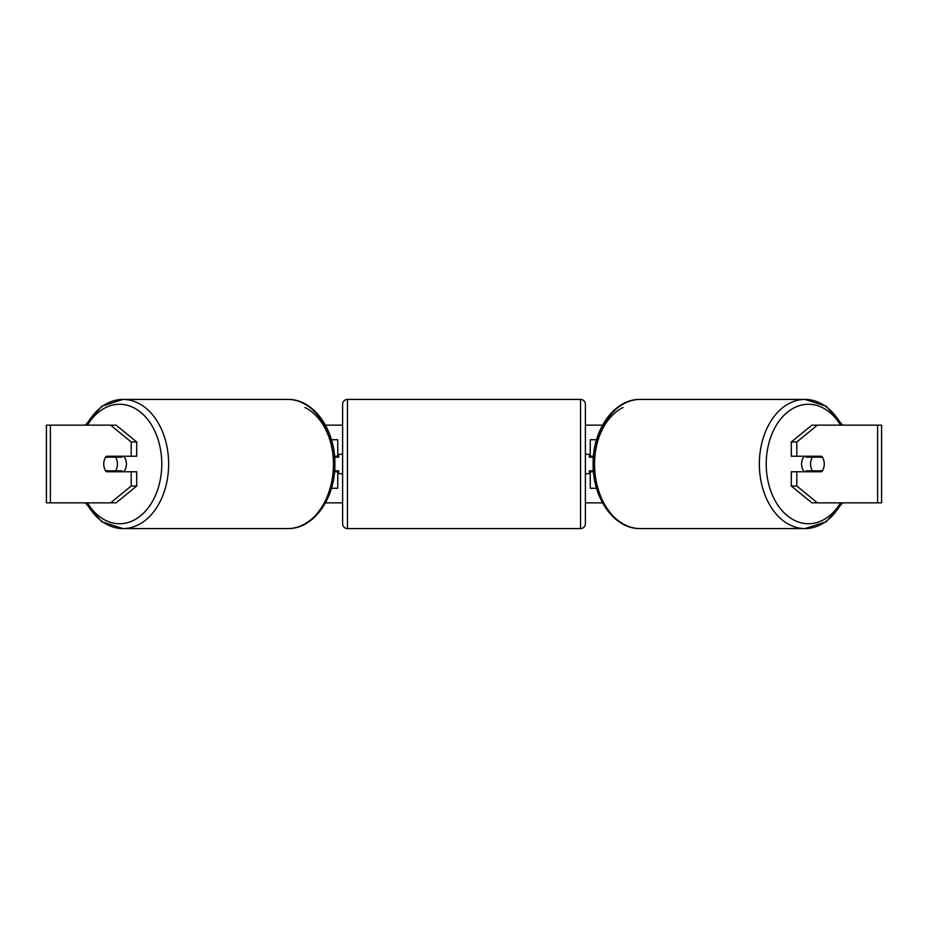 <?xml version="1.0" encoding="UTF-8"?>
<svg xmlns="http://www.w3.org/2000/svg" width="928" height="928" viewBox="0 0 928 928"><rect width="100%" height="100%" fill="white"/><g stroke="black" fill="none" stroke-linecap="round" stroke-linejoin="round"><path stroke-width="1.39" d="M337.746 457.202L337.746 456.228L334.532 456.228M337.746 456.228L337.746 439.721L331.447 439.721M331.447 488.279L337.746 488.279L337.746 470.798M334.532 471.772L337.746 471.772M596.553 439.721L590.254 439.721L590.254 456.228L593.468 456.228M596.553 488.279L590.254 488.279L590.254 470.798M590.254 457.202L590.254 456.228M593.468 471.772L590.254 471.772M804.344 471.772A9.709 6.867 -90 0 1 801.595 464A9.709 6.867 -90 0 1 804.344 456.228M810.527 464A9.709 6.867 -90 0 1 812.487 457.202L822.289 457.202A9.709 6.867 -90 0 1 824.261 464A9.709 6.867 -90 0 1 822.289 470.798L812.487 470.798A9.709 6.867 -90 0 1 810.527 464M807.093 456.228A9.709 6.867 -90 0 0 806.304 457.202L812.487 457.202M815.329 456.228A9.709 6.867 -90 0 1 816.118 457.202M816.118 470.798A9.709 6.867 -90 0 1 815.329 471.772M807.093 471.772A9.709 6.867 -90 0 1 806.304 470.798L812.487 470.798M136.706 441.972L136.706 456.228L106.488 456.228A9.709 6.867 -90 0 0 103.739 464A9.709 6.867 -90 0 0 106.488 471.772L136.706 471.772L136.706 486.028L116.104 502.848L46.4 502.848L46.4 425.152L116.104 425.152L136.706 441.972L131.208 441.972L110.606 425.152M111.986 471.772A9.709 6.867 90 0 1 111.198 470.798M325.461 425.152L342.606 425.152M585.394 425.152L602.539 425.152M325.461 502.848L342.606 502.848M585.394 502.848L602.539 502.848M817.394 502.848L881.6 502.848L881.6 425.152L817.394 425.152L796.792 441.972L791.294 441.972L791.294 456.228L821.512 456.228A9.709 6.867 -90 0 1 821.512 471.772L796.792 471.772L796.792 486.028L817.394 502.848L811.896 502.848L791.294 486.028L791.294 471.772L796.792 471.772M796.792 456.228L796.792 441.972M791.294 486.028L796.792 486.028M816.014 471.772A9.709 6.867 90 0 0 816.802 470.798M816.802 457.202A9.709 6.867 90 0 0 816.014 456.228M791.294 441.972L811.896 425.152L817.394 425.152M131.208 456.228L131.208 441.972M111.198 457.202A9.709 6.867 90 0 1 111.986 456.228M110.606 502.848L131.208 486.028L131.208 471.772M131.208 486.028L136.706 486.028M123.656 471.772A9.709 6.867 -90 0 0 126.405 464A9.709 6.867 -90 0 0 123.656 456.228M115.513 470.798A9.709 6.867 -90 0 0 117.473 464A9.709 6.867 -90 0 0 115.513 457.202L105.711 457.202A9.709 6.867 -90 0 0 103.739 464A9.709 6.867 -90 0 0 105.711 470.798L121.696 470.798A9.709 6.867 -90 0 1 120.907 471.772M111.882 470.798A9.709 6.867 -90 0 0 112.671 471.772M115.513 457.202L121.696 457.202A9.709 6.867 -90 0 0 120.907 456.228M112.671 456.228A9.709 6.867 -90 0 0 111.882 457.202M580.545 528.577L580.545 399.423L347.455 399.423A4.86 4.86 0 0 0 342.606 404.272L342.606 523.728A4.86 4.86 0 0 0 347.455 528.577L580.545 528.577A4.86 4.86 0 0 0 585.394 523.728L585.394 473.709L589.28 473.709L589.28 470.798L593.386 470.798M580.545 399.423A4.86 4.86 0 0 1 585.394 404.272L585.394 523.728M342.606 454.291L338.72 454.291L338.72 457.202L334.614 457.202M334.614 470.798L338.72 470.798L338.72 473.709L342.606 473.709M593.386 457.202L589.28 457.202L589.28 454.291L585.394 454.291L585.394 404.272M841.51 425.152A64.577 45.669 90 0 0 805.028 399.423A64.577 45.669 90 0 0 759.359 464A64.577 45.669 90 0 0 805.028 528.577A64.577 45.669 90 0 0 841.51 502.848M840.548 502.848A59.728 42.236 -90 0 1 793.823 520.016A59.728 42.236 -90 0 1 766.226 464A59.728 42.236 -90 0 1 793.823 407.984A59.728 42.236 -90 0 1 840.548 425.152M594.546 464A64.577 45.669 -90 0 1 640.216 399.423C614.139 398.785 592.516 430.07 593.131 464C592.516 497.93 614.139 529.215 640.216 528.577A64.577 45.669 -90 0 1 594.546 464A59.728 42.236 90 0 1 623.071 407.508M877.621 502.848L877.621 425.152M50.379 502.848L50.379 425.152M86.49 425.152A64.577 45.669 90 0 1 122.972 399.423A64.577 45.669 90 0 1 168.641 464A64.577 45.669 90 0 1 122.972 528.577A64.577 45.669 90 0 1 86.49 502.848M87.452 502.848A59.728 42.236 -90 0 0 134.177 520.016A59.728 42.236 -90 0 0 161.774 464A59.728 42.236 -90 0 0 134.177 407.984A59.728 42.236 -90 0 0 87.452 425.152M287.784 399.423C313.861 398.785 335.484 430.07 334.869 464C335.484 497.93 313.861 529.215 287.784 528.577A64.577 45.669 -90 0 0 333.454 464A64.577 45.669 -90 0 0 287.784 399.423L122.972 399.423L101.686 406.325L85.295 425.152M304.929 407.508A59.728 42.236 90 0 1 333.454 464M347.455 399.423L347.455 528.577M640.216 399.423L805.028 399.423L826.314 406.325L842.705 425.152M640.216 528.577L805.028 528.577L826.314 521.675L842.705 502.848M287.784 528.577L122.972 528.577L101.686 521.675L85.295 502.848"/></g></svg>
